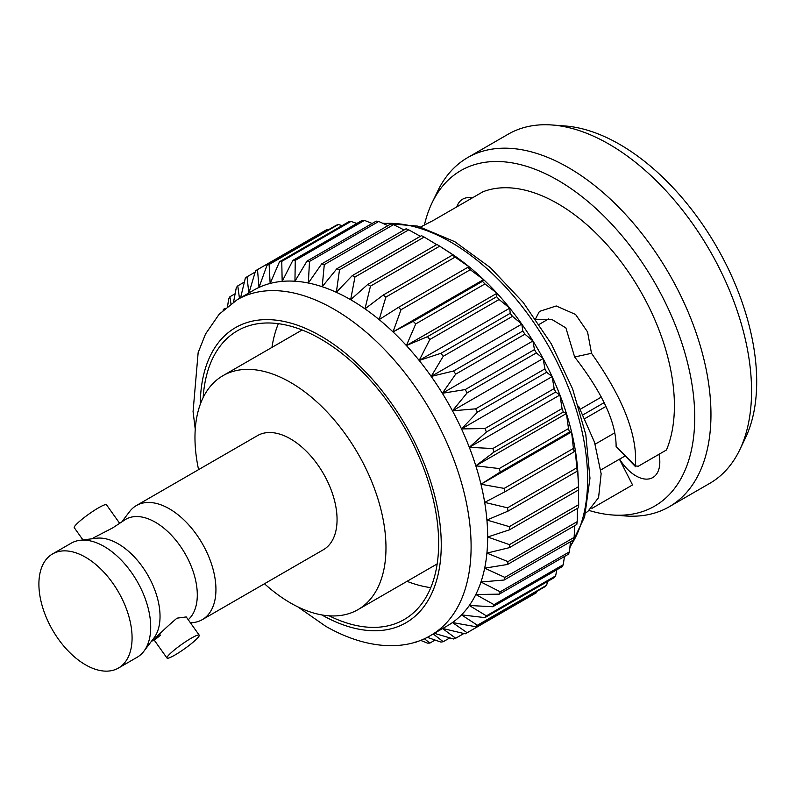 <?xml version="1.0" encoding="UTF-8"?>
<svg xmlns="http://www.w3.org/2000/svg" width="796" height="796" viewBox="0 0 796 796"><rect width="100%" height="100%" fill="white"/><g stroke="black" fill="none" stroke-linecap="round" stroke-linejoin="round"><path stroke-width="1.19" d="M82.963 539.927L74.267 527.688A19.761 2.617 -35.4 0 1 81.66 519.569A19.761 2.617 -35.4 0 1 98.515 507.828A19.761 2.617 -35.4 0 1 106.475 504.773L119.43 522.982M94.903 537.121L112.763 527.857L125.728 519.31A59.292 34.238 60 0 1 155.369 522.246A59.292 34.238 60 0 1 193.12 571.389A59.292 34.238 60 0 1 188.224 619.706M199.209 635.148A19.761 2.617 -35.4 0 1 191.816 643.268A19.761 2.617 -35.4 0 1 174.961 655.018A19.761 2.617 -35.4 0 1 167.001 658.063A19.761 2.617 -35.4 0 1 174.394 649.944A19.761 2.617 -35.4 0 1 191.249 638.203A19.761 2.617 -35.4 0 1 199.209 635.148L186.254 616.94L177.001 618.164C161.598 631.049 144.305 648.899 160.702 634.979M198.582 469.64A135.061 77.978 60 0 1 222.94 375.692A135.061 77.978 60 0 1 290.47 382.388A135.061 77.978 60 0 1 378.707 501.4A135.061 77.978 60 0 1 358.001 609.627A135.061 77.978 60 0 1 290.47 602.94A135.061 77.978 60 0 1 264.461 583.757M122.176 521.36L129.569 511.629A65.879 38.039 60 0 1 136.405 505.54A65.879 38.039 60 0 1 169.349 508.803A65.879 38.039 60 0 1 212.393 566.861A65.879 38.039 60 0 1 202.293 619.646A65.879 38.039 60 0 1 193.597 622.522L190.513 622.92M136.405 505.54L257.536 435.601A65.879 38.039 60 0 1 290.47 438.865A65.879 38.039 60 0 1 333.514 496.923A65.879 38.039 60 0 1 323.415 549.718L202.293 619.646M52.546 553.946L71.182 543.19A65.879 38.039 60 0 1 79.879 540.315L96.276 538.245A59.292 34.238 60 0 1 118.106 543.768A59.292 34.238 60 0 1 154.663 589.577A59.292 34.238 60 0 1 153.907 638.054L143.907 651.218A65.879 38.039 60 0 1 137.071 657.307L118.435 668.063A65.879 38.039 60 0 1 85.49 664.799A65.879 38.039 60 0 1 42.447 606.741A65.879 38.039 60 0 1 52.546 553.946A65.879 38.039 60 0 1 85.49 557.21A65.879 38.039 60 0 1 128.534 615.268A65.879 38.039 60 0 1 118.435 668.063M79.879 540.315A65.879 38.039 60 0 1 104.127 546.454A65.879 38.039 60 0 1 144.743 597.358A65.879 38.039 60 0 1 143.907 651.218M605.935 406.428L584.941 418.547M580.254 409.243L601.398 397.035M548.623 318.927L539.23 324.35M278.361 323.673A166.732 96.266 -120 0 0 271.953 347.394M329.156 615.825A166.732 96.266 -120 0 0 404.119 619.577A166.732 96.266 -120 0 0 429.681 485.968A166.732 96.266 -120 0 0 320.758 339.046A166.732 96.266 -120 0 0 237.387 330.788A166.732 96.266 -120 0 0 203.159 397.582M424.457 224.81A193.746 111.858 60 0 1 432.079 202.791L437.681 191.139A201.587 116.385 60 0 1 467.63 157.618L508.226 134.176A201.587 116.385 60 0 1 552.235 125.002L565.12 125.977A193.746 111.858 60 0 1 619.706 144.394A193.746 111.858 60 0 1 745.355 438.158L739.753 449.81A201.587 116.385 60 0 1 709.803 483.331L669.207 506.773A201.587 116.385 60 0 1 625.198 515.947L612.313 514.972A193.746 111.858 60 0 1 589.338 510.535M552.235 125.002A201.587 116.385 60 0 1 609.02 144.156A201.587 116.385 60 0 1 739.753 449.81M467.63 157.618A201.587 116.385 60 0 1 568.414 167.598A201.587 116.385 60 0 1 700.112 345.235A201.587 116.385 60 0 1 669.207 506.773M432.079 202.791A193.746 111.858 60 0 1 557.737 180.175A193.746 111.858 60 0 1 691.863 383.622A193.746 111.858 60 0 1 612.313 514.972M591.925 508.385L632.551 484.933L619.417 459.202A136.036 78.545 60 0 0 619.636 459.123A33.84 19.532 60 0 0 652.81 477.54A33.84 19.532 60 0 0 658.979 454.307M578.573 406.139L594.532 442.287L601.139 473.769L598.572 497.639L587.766 511.539L585.727 512.723M420.726 226.94L433.293 220.442L482.913 191.786A165.001 95.261 60 0 1 557.737 203.637A165.001 95.261 60 0 1 666.471 449.979L638.273 466.257L635.377 465.889L635.606 466.745L616.114 446.536L635.377 465.889C637.745 435.621 623.119 398.09 591.508 353.305L587.557 331.912L575.598 314.48L556.245 305.972L539.419 311.415L535.509 318.907M195.249 429.213L193.07 411.562L198.144 352.648L205.517 334.022L219.189 314.191L237.238 299.684L253.795 290.122A193.746 111.858 60 0 1 258.999 287.426A193.746 111.858 60 0 1 270.142 283.436A193.746 111.858 60 0 1 282.172 281.366A193.746 111.858 60 0 1 294.948 281.227A193.746 111.858 60 0 1 308.341 283.018A193.746 111.858 60 0 1 322.191 286.729A193.746 111.858 60 0 1 336.35 292.311A193.746 111.858 60 0 1 350.668 299.714L367.762 284.431L436.994 244.462A209.637 121.032 60 0 1 438.526 245.417L448.606 251.864A193.746 111.858 60 0 1 455.591 256.541A193.746 111.858 60 0 1 469.759 267.307A193.746 111.858 60 0 1 483.61 279.595A193.746 111.858 60 0 1 496.993 293.256A193.746 111.858 60 0 1 509.768 308.151A193.746 111.858 60 0 1 521.798 324.111A193.746 111.858 60 0 1 532.942 340.967A193.746 111.858 60 0 1 543.081 358.528A193.746 111.858 60 0 1 552.106 376.608A193.746 111.858 60 0 1 559.916 395.005A193.746 111.858 60 0 1 566.424 413.512A193.746 111.858 60 0 1 571.568 431.939A193.746 111.858 60 0 1 575.279 450.078A193.746 111.858 60 0 1 577.518 467.72A193.746 111.858 60 0 1 578.075 476.117L578.612 488.067A209.637 121.032 60 0 1 578.692 489.868L509.45 529.837L487.669 537.002A193.746 111.858 60 0 1 486.913 553.101A193.746 111.858 60 0 1 484.674 568.165A193.746 111.858 60 0 1 480.963 582.015A193.746 111.858 60 0 1 475.819 594.503A193.746 111.858 60 0 1 469.312 605.497A193.746 111.858 60 0 1 461.501 614.88A193.746 111.858 60 0 1 452.476 622.542A193.746 111.858 60 0 1 447.541 625.696L430.984 635.258C406.537 650.302 368.06 650.521 325.703 626.273L297.813 606.851M240.591 297.744L245.307 278.232A209.637 121.032 60 0 1 247.009 276.789L248.859 293.276L255.586 270.749A209.637 121.032 60 0 1 256.531 270.182A209.637 121.032 60 0 1 257.496 269.645L258.999 287.426L267.018 265.237A209.637 121.032 60 0 1 269.118 264.491L270.142 283.436L279.486 261.775A209.637 121.032 60 0 1 281.754 261.387L282.172 281.366L292.858 260.392A209.637 121.032 60 0 1 295.266 260.362L294.948 281.227L306.977 261.108A209.637 121.032 60 0 1 309.495 261.446L308.341 283.018L321.684 263.904A209.637 121.032 60 0 1 324.29 264.61L322.191 286.729L336.837 268.769A209.637 121.032 60 0 1 339.504 269.824L336.35 292.311L352.25 275.635A209.637 121.032 60 0 1 354.946 277.028L350.668 299.714A193.746 111.858 60 0 1 364.986 308.848A193.746 111.858 60 0 1 379.155 319.614A193.746 111.858 60 0 1 393.005 331.902A193.746 111.858 60 0 1 406.388 345.564A193.746 111.858 60 0 1 419.174 360.459A193.746 111.858 60 0 1 431.193 376.418A193.746 111.858 60 0 1 442.337 393.274A193.746 111.858 60 0 1 452.476 410.835A193.746 111.858 60 0 1 461.501 428.915A193.746 111.858 60 0 1 469.312 447.312A193.746 111.858 60 0 1 475.819 465.819A193.746 111.858 60 0 1 480.963 484.247A193.746 111.858 60 0 1 484.674 502.385A193.746 111.858 60 0 1 486.913 520.037A193.746 111.858 60 0 1 487.669 537.002L509.45 544.643A209.637 121.032 60 0 1 509.311 547.678L486.913 553.101L507.967 561.628A209.637 121.032 60 0 1 507.55 564.463L484.674 568.165L504.883 577.398A209.637 121.032 60 0 1 504.186 580.005L480.963 582.015L500.226 591.796A209.637 121.032 60 0 1 499.261 594.154L475.819 594.503L494.047 604.662A209.637 121.032 60 0 1 492.814 606.731L469.312 605.497L486.406 615.855A209.637 121.032 60 0 1 484.933 617.616L461.501 614.88L477.401 625.248A209.637 121.032 60 0 1 475.7 626.691L452.476 622.542L467.123 632.73A209.637 121.032 60 0 1 466.177 633.298A209.637 121.032 60 0 1 465.212 633.835L442.337 628.392L455.69 638.243A209.637 121.032 60 0 1 453.591 638.989L434.337 633.317M433.213 633.964L443.223 641.705A209.637 121.032 60 0 1 440.954 642.093L427.193 637.298M424.328 638.671L429.85 643.088A209.637 121.032 60 0 1 427.452 643.118L420.417 640.302M415.343 642.054L415.741 642.372A209.637 121.032 60 0 1 414.716 642.243M223.059 310.271A209.637 121.032 60 0 1 223.457 309.326L223.537 309.823M227.596 306.301L228.671 298.818A209.637 121.032 60 0 1 229.895 296.749L230.959 303.744M233.576 301.943L236.303 287.625A209.637 121.032 60 0 1 237.775 285.863L239.467 298.391M367.762 284.431A209.637 121.032 60 0 1 370.458 286.152L364.986 308.848L383.214 295.057A209.637 121.032 60 0 1 385.881 297.087L379.155 319.614L398.418 307.405A209.637 121.032 60 0 1 401.025 309.714L393.005 331.902L413.214 321.325A209.637 121.032 60 0 1 415.741 323.902L406.388 345.564L427.452 336.678A209.637 121.032 60 0 1 429.85 339.484L419.174 360.459L440.954 353.295A209.637 121.032 60 0 1 443.223 356.3L431.193 376.418L453.591 370.996A209.637 121.032 60 0 1 455.69 374.16L442.337 393.274L465.212 389.572A209.637 121.032 60 0 1 467.123 392.876L452.476 410.835L475.7 408.826A209.637 121.032 60 0 1 477.401 412.228L461.501 428.915L484.933 428.556A209.637 121.032 60 0 1 486.406 432.019L469.312 447.312L492.814 448.546A209.637 121.032 60 0 1 494.047 452.029L475.819 465.819L499.261 468.565A209.637 121.032 60 0 1 500.226 472.028L480.963 484.247L504.186 488.396A209.637 121.032 60 0 1 504.883 491.809L484.674 502.385L507.55 507.828A209.637 121.032 60 0 1 507.967 511.151L486.913 520.037L509.311 526.644A209.637 121.032 60 0 1 509.45 529.837M509.45 544.643L578.692 504.674A209.637 121.032 60 0 1 578.543 507.709L509.311 547.678M507.967 561.628L577.209 521.649A209.637 121.032 60 0 1 576.782 524.484L507.55 564.463M509.311 526.644L578.543 486.674A209.637 121.032 60 0 1 578.612 488.067M504.883 577.398L574.115 537.429A209.637 121.032 60 0 1 573.418 540.036L504.186 580.005M500.226 591.796L569.458 551.827A209.637 121.032 60 0 1 568.493 554.175L499.261 594.154M494.047 604.662L563.279 564.692A209.637 121.032 60 0 1 562.056 566.762L492.814 606.731M486.406 615.855L555.638 575.876A209.637 121.032 60 0 1 554.175 577.647L484.933 617.616M477.401 625.248L546.633 585.269A209.637 121.032 60 0 1 544.942 586.712L475.7 626.691M467.123 632.73L536.355 592.761A209.637 121.032 60 0 1 535.409 593.318L466.177 633.298M455.69 638.243L463.869 633.517M443.223 641.705L449.82 637.894M429.85 643.088L435.094 640.064M415.741 642.372L417.492 641.357M225.198 308.321L223.457 309.326M235.128 293.724L229.895 296.749M244.372 282.053L237.775 285.863M255.188 272.073L247.009 276.789M256.531 270.182L325.773 230.213A209.637 121.032 60 0 1 326.728 229.666L257.496 269.645M267.018 265.237L336.25 225.268A209.637 121.032 60 0 1 338.35 224.512L269.118 264.491M279.486 261.775L348.728 221.805A209.637 121.032 60 0 1 350.986 221.407L281.754 261.387M292.858 260.392L362.09 220.422A209.637 121.032 60 0 1 364.498 220.393L295.266 260.362M306.977 261.108L376.21 221.129A209.637 121.032 60 0 1 378.727 221.467L309.495 261.446M321.684 263.904L390.916 223.935A209.637 121.032 60 0 1 393.532 224.631L324.29 264.61M336.837 268.769L406.069 228.8A209.637 121.032 60 0 1 408.736 229.845L339.504 269.824M352.25 275.635L421.482 235.666A209.637 121.032 60 0 1 424.178 237.059L354.946 277.028M438.526 245.417A209.637 121.032 60 0 1 439.69 246.173L370.458 286.152M383.214 295.057L452.446 255.088A209.637 121.032 60 0 1 455.113 257.108L385.881 297.087M398.418 307.405L467.65 267.426A209.637 121.032 60 0 1 470.257 269.745L401.025 309.714M413.214 321.325L482.446 281.356A209.637 121.032 60 0 1 484.973 283.923L415.741 323.902M427.452 336.678L496.684 296.709A209.637 121.032 60 0 1 499.092 299.515L429.85 339.484M440.954 353.295L510.186 313.325A209.637 121.032 60 0 1 512.455 316.33L443.223 356.3M453.591 370.996L522.823 331.017A209.637 121.032 60 0 1 524.922 334.191L455.69 374.16M465.212 389.572L534.454 349.593A209.637 121.032 60 0 1 536.355 352.907L467.123 392.876M475.7 408.826L544.942 368.856A209.637 121.032 60 0 1 546.633 372.259L477.401 412.228M484.933 428.556L554.175 388.587A209.637 121.032 60 0 1 555.638 392.05L486.406 432.019M492.814 448.546L562.056 408.567A209.637 121.032 60 0 1 563.279 412.059L494.047 452.029M499.261 468.565L568.493 428.586A209.637 121.032 60 0 1 569.458 432.059L500.226 472.028M504.186 488.396L573.418 448.427A209.637 121.032 60 0 1 574.115 451.839L504.883 491.809M507.55 507.828L576.782 467.859A209.637 121.032 60 0 1 577.209 471.182L507.967 511.151M578.692 504.674L578.403 490.028M577.209 521.649L577.438 508.345M574.115 537.429L574.782 525.649M569.458 551.827L570.443 541.748M563.279 564.692L564.454 556.513M555.638 575.876L556.812 569.787M546.633 585.269L547.568 581.458M536.355 592.761L536.763 591.438M328.081 229.984L326.728 229.666M342.121 225.616L338.35 224.512M356.847 223.447L350.986 221.407M372.16 223.467L364.498 220.393M387.95 225.656L378.727 221.467M404.07 229.954L393.532 224.631M420.368 236.303L408.736 229.845M436.715 244.621L424.178 237.059M452.446 255.088L455.591 256.541L439.69 246.173M467.65 267.426L469.759 267.307L455.113 257.108M482.446 281.356L483.61 279.595L470.257 269.745M496.684 296.709L496.993 293.256L484.973 283.923M510.186 313.325L509.768 308.151L499.092 299.515M522.823 331.017L521.798 324.111L512.455 316.33M534.454 349.593L532.942 340.967L524.922 334.191M544.942 368.856L543.081 358.528L536.355 352.907M554.175 388.587L552.106 376.608L546.633 372.259M562.056 408.567L559.916 395.005L555.638 392.05M568.493 428.586L566.424 413.512L563.279 412.059M573.418 448.427L571.568 431.939L569.458 432.059M576.782 467.859L575.279 450.078L574.115 451.839M578.543 486.674L577.518 467.72L577.209 471.182M456.805 206.87A33.84 19.532 60 0 1 462.655 199.179A33.84 19.532 60 0 1 472.247 197.955M480.963 484.247L571.568 431.939M475.819 465.819L566.424 413.512M469.312 447.312L559.916 395.005M461.501 428.915L552.106 376.608M452.476 410.835L543.081 358.528M442.337 393.274L532.942 340.967M431.193 376.418L521.798 324.111M419.174 360.459L509.768 308.151M406.388 345.564L496.993 293.256M393.005 331.902L483.61 279.595M616.114 446.536C616.184 422.596 602.363 392.746 574.642 356.986L591.508 353.305M574.642 356.986L565.886 327.902L552.275 319.713L536.086 319.723M600.801 469.958L619.417 459.202M625.019 456.018L619.636 459.123M407.015 581.329A166.732 96.266 -120 0 0 430.765 587.647M583.11 414.786L604.184 402.627M383.344 223.557A193.746 111.858 60 0 1 450.626 242.014A193.746 111.858 60 0 1 569.956 546.792M237.238 299.684A193.746 111.858 60 0 1 334.111 309.276A193.746 111.858 60 0 1 460.675 480.008A193.746 111.858 60 0 1 430.984 635.258M200.264 404.388A170.414 98.386 60 0 1 320.758 336.041A170.414 98.386 60 0 1 441.253 544.136A170.414 98.386 60 0 1 321.813 614.93M569.866 547.728L584.632 516.803L589.965 478.257L585.806 434.656L572.583 388.826L551.23 343.743L523.201 302.43L490.356 267.635L454.824 241.705L417.701 226.114L382.488 223.169M154.066 639.885L167.001 658.063M358.001 609.627L437.173 563.926M614.671 432.895L595.149 444.168M151.29 641.486L154.175 639.825M91.998 538.783L94.893 537.111M222.94 375.692L302.112 329.992"/></g></svg>
